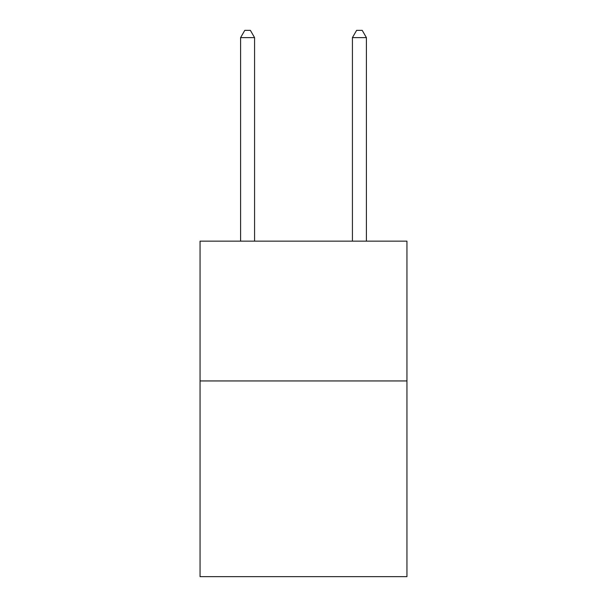 <?xml version="1.0" encoding="UTF-8"?>
<svg xmlns="http://www.w3.org/2000/svg" width="607" height="607" viewBox="0 0 607 607"><rect width="100%" height="100%" fill="white"/><g stroke="black" fill="none" stroke-linecap="round" stroke-linejoin="round"><path stroke-width="0.91" d="M406.948 380.946L406.948 576.65L200.052 576.65L200.052 241.154L406.948 241.154L406.948 380.946L200.052 380.946M254.576 241.154L254.576 37.619L240.592 37.619L240.592 241.154M240.592 37.619L244.788 30.35L250.38 30.35L254.576 37.619M366.408 241.154L366.408 37.619L352.424 37.619L352.424 241.154M352.424 37.619L356.62 30.35L362.212 30.35L366.408 37.619"/></g></svg>
